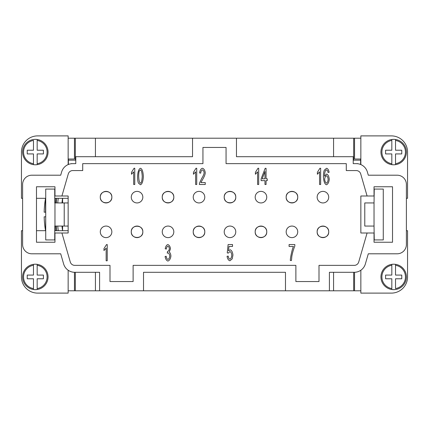 <?xml version="1.0" encoding="UTF-8"?>
<svg xmlns="http://www.w3.org/2000/svg" width="429" height="429" viewBox="0 0 429 429"><rect width="100%" height="100%" fill="white"/><g stroke="black" fill="none" stroke-linecap="round" stroke-linejoin="round"><path stroke-width="0.64" d="M367.487 202.938L364.779 202.938L364.779 226.062L374.029 226.062L374.029 202.938L367.487 202.938M395.527 264.344A12.714 12.714 0 0 1 395.527 289.505A12.714 12.714 0 0 1 391.827 289.505L391.827 288.567L391.827 289.505A12.714 12.714 0 0 1 391.827 264.344L391.827 265.278L391.827 264.344A12.714 12.714 0 0 1 395.527 264.344L395.527 275.075L401.769 275.075L401.769 278.775L395.527 278.775L395.527 288.567A11.792 11.792 0 0 0 395.527 265.278L395.527 264.344M393.677 164.795A12.714 12.714 0 0 1 391.827 164.656L391.827 153.925L385.585 153.925L385.585 150.225L391.827 150.225L391.827 139.495A12.714 12.714 0 0 0 391.827 164.656L391.827 163.722A11.792 11.792 0 0 1 391.827 140.433L391.827 139.495A12.714 12.714 0 0 1 395.527 139.495L395.527 150.225L401.769 150.225L401.769 153.925L395.527 153.925L395.527 164.656A12.714 12.714 0 0 1 393.677 164.795M406.392 152.075A12.714 12.714 0 0 0 395.527 139.495L395.527 140.433A11.792 11.792 0 0 1 395.527 163.722L395.527 164.656A12.714 12.714 0 0 0 406.392 152.075M61.513 202.938L54.74 202.938L54.74 189.066L45.726 189.066L45.726 239.934L54.74 239.934L54.74 226.062L64.221 226.062L64.221 202.938L61.513 202.938M35.323 264.205A12.714 12.714 0 0 1 37.173 264.344L37.173 275.075L43.415 275.075L43.415 278.775L37.173 278.775L37.173 289.505A12.714 12.714 0 0 0 37.173 264.344L37.173 265.278A11.792 11.792 0 0 1 37.173 288.567L37.173 289.505A12.714 12.714 0 0 1 33.473 289.505L33.473 278.775L27.231 278.775L27.231 275.075L33.473 275.075L33.473 264.344A12.714 12.714 0 0 1 35.323 264.205M22.608 276.925A12.714 12.714 0 0 0 33.473 289.505L33.473 288.567A11.792 11.792 0 0 1 33.473 265.278L33.473 264.344A12.714 12.714 0 0 0 22.608 276.925M33.473 164.656A12.714 12.714 0 0 1 33.473 139.495A12.714 12.714 0 0 1 37.173 139.495L37.173 140.433L37.173 139.495A12.714 12.714 0 0 1 37.173 164.656L37.173 163.722L37.173 164.656A12.714 12.714 0 0 1 33.473 164.656L33.473 153.925L27.231 153.925L27.231 150.225L33.473 150.225L33.473 140.433A11.792 11.792 0 0 0 33.473 163.722L33.473 164.656M57.749 202.938A119.997 119.997 0 0 1 58.29 198.316M55.668 202.938L55.668 198.316M45.533 212.189L45.533 198.316A92.482 92.482 0 0 0 44.696 204.097L44.723 204.097A92.45 92.45 0 0 0 44.166 212.189L45.726 212.189M61.996 226.062A119.997 119.997 0 0 0 62.532 230.684M100.289 197.158A5.781 5.781 0 0 1 106.07 191.382A5.781 5.781 0 0 1 111.846 197.158C112.232 189.709 99.903 189.709 100.289 197.158C99.903 204.612 112.232 204.612 111.846 197.158A5.781 5.781 0 0 1 106.07 202.938A5.781 5.781 0 0 1 100.289 197.158M162.248 197.158A5.781 5.781 0 0 1 168.029 191.382A5.781 5.781 0 0 1 173.809 197.158C174.195 189.709 161.867 189.709 162.248 197.158C161.867 204.612 174.195 204.612 173.809 197.158A5.781 5.781 0 0 1 168.029 202.938A5.781 5.781 0 0 1 162.248 197.158M224.211 197.158A5.781 5.781 0 0 1 229.992 191.382A5.781 5.781 0 0 1 235.768 197.158C236.154 189.709 223.825 189.709 224.211 197.158C223.825 204.612 236.154 204.612 235.768 197.158A5.781 5.781 0 0 1 229.992 202.938A5.781 5.781 0 0 1 224.211 197.158M286.17 197.158A5.781 5.781 0 0 1 291.951 191.382A5.781 5.781 0 0 1 297.731 197.158C298.112 189.709 285.789 189.709 286.17 197.158C285.789 204.612 298.112 204.612 297.731 197.158A5.781 5.781 0 0 1 291.951 202.938A5.781 5.781 0 0 1 286.17 197.158M131.269 231.842A5.781 5.781 0 0 1 137.049 226.062A5.781 5.781 0 0 1 142.83 231.842C143.211 224.388 130.888 224.388 131.269 231.842C130.888 239.291 143.211 239.291 142.83 231.842A5.781 5.781 0 0 1 137.049 237.618A5.781 5.781 0 0 1 131.269 231.842M193.232 231.842A5.781 5.781 0 0 1 199.008 226.062A5.781 5.781 0 0 1 204.789 231.842C205.175 224.388 192.846 224.388 193.232 231.842C192.846 239.291 205.175 239.291 204.789 231.842A5.781 5.781 0 0 1 199.008 237.618A5.781 5.781 0 0 1 193.232 231.842M255.191 231.842A5.781 5.781 0 0 1 260.971 226.062A5.781 5.781 0 0 1 266.752 231.842C267.133 224.388 254.805 224.388 255.191 231.842C254.805 239.291 267.133 239.291 266.752 231.842A5.781 5.781 0 0 1 260.971 237.618A5.781 5.781 0 0 1 255.191 231.842M317.154 231.842A5.781 5.781 0 0 1 322.93 226.062A5.781 5.781 0 0 1 328.711 231.842C329.097 224.388 316.768 224.388 317.154 231.842C316.768 239.291 329.097 239.291 328.711 231.842A5.781 5.781 0 0 1 322.93 237.618A5.781 5.781 0 0 1 317.154 231.842M111.846 231.842A5.781 5.781 0 0 0 106.07 226.062A5.781 5.781 0 0 0 100.289 231.842A5.781 5.781 0 0 0 106.07 237.618A5.781 5.781 0 0 0 111.846 231.842A5.781 5.781 0 0 1 106.07 237.618A5.781 5.781 0 0 1 100.289 231.842M328.711 197.158A5.781 5.781 0 0 0 322.93 191.382A5.781 5.781 0 0 0 317.154 197.158A5.781 5.781 0 0 0 322.93 202.938A5.781 5.781 0 0 0 328.711 197.158A5.781 5.781 0 0 1 322.93 202.938A5.781 5.781 0 0 1 317.154 197.158M235.768 231.842A5.781 5.781 0 0 0 229.992 226.062A5.781 5.781 0 0 0 224.211 231.842A5.781 5.781 0 0 0 229.992 237.618A5.781 5.781 0 0 0 235.768 231.842A5.781 5.781 0 0 1 229.992 237.618A5.781 5.781 0 0 1 224.211 231.842M266.752 197.158A5.781 5.781 0 0 0 260.971 191.382A5.781 5.781 0 0 0 255.191 197.158A5.781 5.781 0 0 0 260.971 202.938A5.781 5.781 0 0 0 266.752 197.158A5.781 5.781 0 0 1 260.971 202.938A5.781 5.781 0 0 1 255.191 197.158M142.83 197.158A5.781 5.781 0 0 0 137.049 191.382A5.781 5.781 0 0 0 131.269 197.158A5.781 5.781 0 0 0 137.049 202.938A5.781 5.781 0 0 0 142.83 197.158A5.781 5.781 0 0 1 137.049 202.938A5.781 5.781 0 0 1 131.269 197.158M204.789 197.158A5.781 5.781 0 0 0 199.008 191.382A5.781 5.781 0 0 0 193.232 197.158A5.781 5.781 0 0 0 199.008 202.938A5.781 5.781 0 0 0 204.789 197.158A5.781 5.781 0 0 1 199.008 202.938A5.781 5.781 0 0 1 193.232 197.158M173.809 231.842A5.781 5.781 0 0 0 168.029 226.062A5.781 5.781 0 0 0 162.248 231.842A5.781 5.781 0 0 0 168.029 237.618A5.781 5.781 0 0 0 173.809 231.842A5.781 5.781 0 0 1 168.029 237.618A5.781 5.781 0 0 1 162.248 231.842M297.731 231.842A5.781 5.781 0 0 0 291.951 226.062A5.781 5.781 0 0 0 286.17 231.842A5.781 5.781 0 0 0 291.951 237.618A5.781 5.781 0 0 0 297.731 231.842A5.781 5.781 0 0 1 291.951 237.618A5.781 5.781 0 0 1 286.17 231.842M134.765 168.259L134.765 184.508L133.682 184.508L133.682 171.852L131.499 174.244L131.499 172.319L134.062 168.259L134.765 168.259M196.729 168.259L196.729 184.508L195.64 184.508L195.64 171.852L193.458 174.244L193.458 172.319L196.026 168.259L196.729 168.259M258.687 168.259L258.687 184.508L257.604 184.508L257.604 171.852L255.421 174.244L255.421 172.319L257.985 168.259L258.687 168.259M320.651 168.259L320.651 184.508L319.562 184.508L319.562 171.852L317.38 174.244L317.38 172.319L319.948 168.259L320.651 168.259M229.912 260.8C228.41 260.323 227.461 258.816 227.059 256.285L228.207 256.113C228.512 257.899 229.075 258.918 229.912 259.175C230.936 258.746 231.563 257.427 231.783 255.212C231.58 253.137 230.952 251.914 229.896 251.539L228.282 253.115L227.257 252.869L228.121 244.557L232.523 244.557L232.523 246.455L228.984 246.455L228.518 250.799L230.196 249.785C231.692 250.38 232.609 252.129 232.947 255.03L232.239 258.843L229.912 260.8M107.234 244.557L107.234 260.8L106.151 260.8L106.151 248.144L103.963 250.536L103.963 248.616L106.531 244.557L107.234 244.557M167.927 261.073C166.452 260.564 165.508 259.041 165.101 256.51L166.184 256.247C166.532 258.156 167.112 259.218 167.927 259.432C168.924 259.019 169.53 257.893 169.75 256.054C169.552 254.317 168.972 253.271 168.012 252.906L167.246 253.126L167.541 251.415C168.5 251.196 169.101 250.3 169.353 248.713C169.192 247.319 168.704 246.477 167.9 246.182C167.112 246.423 166.575 247.399 166.296 249.11L165.213 248.75C165.674 246.353 166.559 244.954 167.873 244.557C169.299 245.125 170.163 246.519 170.479 248.75L169.257 252.032C170.2 252.74 170.753 254.07 170.908 256.016C170.56 258.757 169.568 260.441 167.927 261.073M293.436 246.466L289.082 246.466L289.082 244.557L294.83 244.557L294.83 246.096C293.645 248.815 292.658 252.139 291.87 256.075L291.452 260.532L290.331 260.532C290.256 257.909 292.246 248.702 293.436 246.466M326.458 183.151C327.365 182.759 327.922 181.505 328.137 179.376C327.938 177.333 327.365 176.126 326.421 175.761C325.466 176.147 324.876 177.311 324.656 179.263C324.903 181.36 325.498 182.652 326.458 183.151M326.598 168.259C327.89 168.661 328.727 170.007 329.113 172.292L328.024 172.453L327.617 170.742L326.523 169.889L325.595 170.42C324.978 171.461 324.608 173.375 324.485 176.169L326.646 174.008C328.062 174.598 328.93 176.346 329.257 179.252C328.93 182.261 328.003 184.1 326.485 184.776C324.769 184.261 323.745 181.644 323.402 176.93C323.402 173.809 323.718 171.536 324.351 170.109L326.598 168.259M264.977 171.503L262.194 178.807L264.977 178.807L264.977 171.503M266.066 184.508L264.977 184.508L264.977 180.63L261.116 180.63L261.116 178.807L265.176 168.324L266.066 168.324L266.066 178.807L267.262 178.807L267.262 180.63L266.066 180.63L266.066 184.508M200.895 182.593L205.25 182.593L205.25 184.508L199.367 184.508L199.49 183.124L201.651 178.523C203.196 176.072 204.016 174.131 204.118 172.699C203.936 171.176 203.373 170.243 202.44 169.9C201.464 170.222 200.885 171.305 200.702 173.144L199.576 172.935C199.957 170.238 200.922 168.677 202.461 168.259C204.032 168.801 204.955 170.297 205.239 172.753C205.185 174.453 204.311 176.7 202.611 179.483L200.895 182.593M140.465 183.151C141.425 182.931 142.01 180.727 142.23 176.523C142.015 172.319 141.42 170.109 140.455 169.9L139.243 171.058C138.873 172.045 138.69 173.868 138.69 176.523C138.905 180.732 139.495 182.942 140.465 183.151M138.444 183.113C137.859 181.757 137.564 179.558 137.564 176.523C137.822 171.713 138.787 168.956 140.465 168.259C142.133 168.801 143.098 171.557 143.35 176.523C143.098 181.317 142.138 184.068 140.465 184.776L138.444 183.113M367.09 232.995L360.848 232.995L360.848 196.005L374.029 196.005L374.029 186.754L392.524 186.754L392.524 242.246L374.029 242.246L374.029 232.995L367.09 232.995L358.708 262.022A4.622 4.622 0 0 1 354.263 265.363L318.999 265.363L318.999 281.547L295.881 281.547L295.881 265.363L133.119 265.363L133.119 281.547L110.001 281.547L110.001 265.363L74.737 265.363A4.622 4.622 0 0 1 70.292 262.022L61.91 232.995L54.971 232.995L54.971 242.246L36.476 242.246L36.476 186.754L54.971 186.754L54.971 196.005L68.152 196.005L68.152 232.995L61.91 232.995M61.91 196.005L68.291 173.911A4.622 4.622 0 0 1 72.732 170.57L82.717 170.57L82.717 163.637L202.938 163.637L202.938 147.453L226.062 147.453L226.062 163.637L346.283 163.637L346.283 170.57L356.268 170.57A4.622 4.622 0 0 1 360.709 173.911L367.09 196.005M374.029 226.062L374.26 239.934L383.274 239.934L383.274 189.066L374.26 189.066L374.029 202.938M406.392 230.684L407.55 230.684L407.55 276.925A16.184 16.184 0 0 1 391.366 293.109L360.848 293.109L360.848 270.243M285.478 272.297L143.522 272.297L143.522 290.798L99.592 290.798L99.592 272.297L74.737 272.297A11.562 11.562 0 0 1 63.631 263.948L60.698 253.802L31.853 253.802A9.25 9.25 0 0 1 22.608 244.557L22.608 184.443A9.25 9.25 0 0 1 31.853 175.198L60.698 175.198L61.626 171.986A11.562 11.562 0 0 1 72.732 163.637L75.783 163.637L75.783 156.703L192.535 156.703L192.535 138.202L236.465 138.202L236.465 156.703L353.217 156.703L353.217 163.637L356.268 163.637A11.562 11.562 0 0 1 367.374 171.986L368.302 175.198L397.147 175.198A9.25 9.25 0 0 1 406.392 184.443L406.392 244.557A9.25 9.25 0 0 1 397.147 253.802L368.302 253.802L365.369 263.948A11.562 11.562 0 0 1 354.263 272.297L329.408 272.297L329.408 290.798L285.478 290.798L285.478 272.297M74.737 265.363A4.622 4.622 0 0 1 70.292 262.022M68.291 173.911A4.622 4.622 0 0 1 72.732 170.57M356.268 170.57A4.622 4.622 0 0 1 360.709 173.911M358.708 262.022A4.622 4.622 0 0 1 354.263 265.363M72.732 163.637L71.23 163.733M357.77 163.733L356.268 163.637M71.257 163.637L75.783 163.637M353.217 163.637L357.743 163.637M406.392 198.316L407.55 198.316L407.55 152.075A16.184 16.184 0 0 0 391.366 135.891L360.848 135.891L360.848 164.58M75.322 272.297L75.322 290.798L68.383 290.792M95.431 272.297L95.431 290.798L75.322 290.798M360.617 290.792L333.569 290.798L333.569 272.297M353.678 290.798L353.678 272.297M360.617 159.02L360.617 164.484M360.617 160.167L353.678 160.167L353.678 138.202L360.617 138.208M333.569 156.703L333.569 138.202L353.678 138.202M68.383 138.208L95.431 138.202L95.431 156.703M75.322 138.202L75.322 160.167L68.383 160.167L68.383 159.02M68.383 164.484L68.383 160.167M22.608 230.684L21.45 230.684L21.45 276.925A16.184 16.184 0 0 0 37.634 293.109L68.152 293.109L68.152 270.243M68.152 230.684L54.74 230.684M45.726 230.684L36.476 230.684M22.608 198.316L21.45 198.316L21.45 152.075A16.184 16.184 0 0 1 37.634 135.891L68.152 135.891L68.152 164.58M68.152 198.316L54.74 198.316M45.726 198.316L36.476 198.316M45.533 216.811L44.166 216.811A92.45 92.45 0 0 0 44.723 224.903L44.696 224.903A92.482 92.482 0 0 0 45.533 230.684L45.726 216.811M62.532 198.316A119.997 119.997 0 0 0 61.996 202.938M58.29 230.684A119.997 119.997 0 0 1 57.749 226.062M68.152 226.062L64.221 226.062M62.602 202.938L62.602 198.316M62.602 230.684L62.602 226.062M55.668 230.684L55.668 226.062M37.173 140.433L37.173 150.225L43.415 150.225L43.415 153.925L37.173 153.925L37.173 163.722A11.792 11.792 0 0 0 37.173 140.433M68.152 159.02L74.448 159.02L74.448 138.208L68.152 138.208M21.45 152.075A16.184 16.184 0 0 1 37.634 135.891M74.448 272.297L74.448 290.792L68.152 290.792M37.634 293.109A16.184 16.184 0 0 1 21.45 276.925M64.221 202.938L68.152 202.938M391.827 288.567L391.827 278.775L385.585 278.775L385.585 275.075L391.827 275.075L391.827 265.278A11.792 11.792 0 0 0 391.827 288.567M360.848 159.02L354.552 159.02L354.552 138.208L360.848 138.208M354.552 272.297L354.552 290.792L360.848 290.792M333.569 138.202L236.465 138.202M192.535 138.202L95.431 138.202M95.431 290.798L99.592 290.798M143.522 290.798L285.478 290.798M329.408 290.798L333.569 290.798M406.392 276.925A12.714 12.714 0 0 1 395.527 289.505M54.971 202.938L54.971 226.062M22.608 152.075A12.714 12.714 0 0 1 33.473 139.495M37.173 139.495A12.714 12.714 0 0 1 48.037 152.075M391.827 289.505A12.714 12.714 0 0 1 380.963 276.925M56.751 198.316A121.525 121.525 0 0 0 56.22 202.938M56.22 226.062A121.525 121.525 0 0 0 56.751 230.684"/></g></svg>

